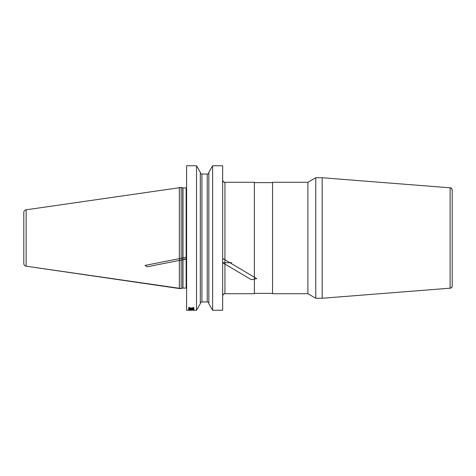 <?xml version="1.0" encoding="UTF-8"?>
<svg xmlns="http://www.w3.org/2000/svg" width="476" height="476" viewBox="0 0 476 476"><rect width="100%" height="100%" fill="white"/><g stroke="black" fill="none" stroke-linecap="round" stroke-linejoin="round"><path stroke-width="0.71" d="M196.534 310.251L196.534 165.749L186.61 165.749L196.534 165.749L186.61 165.749L186.61 310.251L196.534 310.251L200.313 303.712L196.534 310.251L186.61 310.251M208.839 303.712L208.839 172.288L212.617 165.749L222.649 165.749L212.617 165.749L212.617 310.251L208.839 303.712L212.617 310.251L222.649 310.251L212.617 310.251M212.617 165.749L208.839 172.288L212.617 165.749L222.649 165.749L222.649 310.251M196.534 165.749L200.313 172.288L196.534 165.749L200.313 172.288L200.313 303.712M23.8 212.504A2.731 2.731 0 0 1 26.132 209.803A2.731 2.731 0 0 0 23.8 212.504L23.8 263.496L23.8 212.504A2.731 2.731 0 0 1 26.132 209.803L181.154 187.461L181.154 288.539L179.333 288.539L179.333 187.461L182.736 187.889A0.91 0.91 0 0 0 182.968 187.919L186.158 187.919A0.91 0.91 0 0 0 186.61 187.794A0.91 0.91 0 0 1 186.158 187.919A0.91 0.91 0 0 0 186.61 187.794M186.158 288.081A0.91 0.91 0 0 1 186.61 288.206A0.91 0.91 0 0 0 186.158 288.081L182.968 288.081L186.158 288.081L186.158 187.919L182.968 187.919L186.158 187.919M182.736 288.111A0.91 0.91 0 0 1 182.968 288.081A0.91 0.91 0 0 0 182.736 288.111L181.154 288.539L182.736 288.111L182.736 187.889A0.91 0.91 0 0 0 182.968 187.919L182.968 288.081M179.333 288.539L26.132 266.197A2.731 2.731 0 0 1 23.8 263.496A2.731 2.731 0 0 0 26.132 266.197L181.154 288.539M222.649 180.017A2.273 2.273 0 0 0 224.928 182.29C224.25 181.856 223.732 183.123 222.649 180.017A2.273 2.273 0 0 0 224.928 182.29L254.374 182.29L254.374 293.71L224.928 293.71A2.273 2.273 0 0 0 222.649 295.983C223.732 292.877 224.25 294.144 224.928 293.71L254.374 293.71M272.564 293.71L307.889 293.71L272.564 293.71L272.564 182.29L307.889 182.29L315.767 177.744L315.767 298.256L307.889 293.71L307.889 182.29L315.767 177.744L322.187 177.744L450.106 187.812A2.273 2.273 0 0 1 452.2 190.079L452.2 238L452.2 190.079A2.273 2.273 0 0 0 450.106 187.812L322.187 177.744L450.106 187.812C450.927 187.58 451.629 188.335 452.2 190.079M452.2 238L452.2 285.921A2.273 2.273 0 0 1 450.106 288.188L322.187 298.256L322.187 177.744L315.767 177.744L322.187 177.744M200.313 172.455A1.595 1.595 0 0 0 201.901 174.049A1.595 1.595 0 0 1 200.313 172.455A1.595 1.595 0 0 0 201.901 174.049L207.244 174.049A1.595 1.595 0 0 0 208.839 172.455A1.595 1.595 0 0 1 207.244 174.049A1.595 1.595 0 0 0 208.839 172.455M207.244 301.951A1.595 1.595 0 0 1 208.839 303.545A1.595 1.595 0 0 0 207.244 301.951L201.901 301.951L207.244 301.951L207.244 174.049L201.901 174.049L207.244 174.049M200.313 303.545A1.595 1.595 0 0 1 201.901 301.951A1.595 1.595 0 0 0 200.313 303.545M188.793 308.269L193.268 308.383L194.113 307.883L192.786 307.359L193.512 307.853L193.149 308.21L191.09 307.853L189.519 308.269L189.031 307.817L189.757 307.323L188.55 307.657L188.793 308.269M191.816 308.644L188.431 309.067L193.268 309.352L193.994 308.936L191.816 308.644M188.793 309.971L194.113 309.817L189.519 309.971L189.031 309.787L189.757 309.567L188.55 309.721L188.793 309.971M191.697 308.769L193.387 308.96L192.423 309.317L189.031 309.067L191.697 308.769M189.031 310.251L194.113 310.209L189.031 310.251M186.61 257.201L144.972 265.424L147.245 266.774L186.61 258.998L184.361 258.998M231.747 262.71L222.649 262.71L251.298 279.686L256.719 278.615L222.649 258.432M322.187 298.256L315.767 298.256L322.187 298.256L450.106 288.188C450.927 288.42 451.629 287.665 452.2 285.921M272.564 293.371L254.374 293.371L272.564 293.371M179.333 187.461L182.736 187.889A0.91 0.91 0 0 0 182.968 187.919M254.374 182.629L272.564 182.629M181.154 187.461L182.736 187.889M224.928 182.29L254.374 182.29L224.928 182.29L224.928 293.71M307.889 182.29L272.564 182.29L307.889 182.29L315.767 177.744M26.132 266.197L26.132 209.803M450.106 187.812L450.106 288.188M201.901 174.049L201.901 301.951M307.889 293.71L315.767 298.256"/></g></svg>
